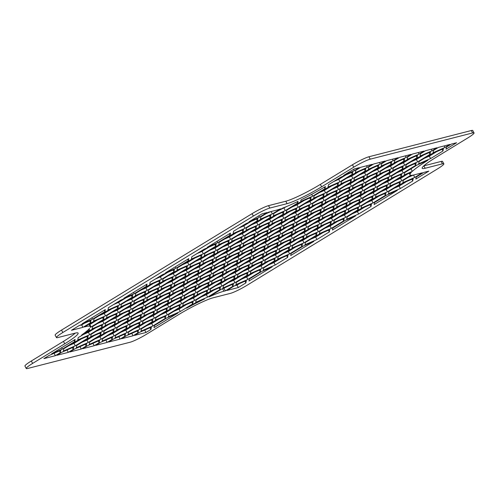 <?xml version="1.0" encoding="UTF-8"?>
<svg xmlns="http://www.w3.org/2000/svg" width="499" height="499" viewBox="0 0 499 499"><rect width="100%" height="100%" fill="white"/><g stroke="black" fill="none" stroke-linecap="round" stroke-linejoin="round"><path stroke-width="0.75" d="M423.776 165.874A28.954 3.331 151.6 0 0 423.863 165.855L441.122 161.433L442.42 163.84A13.791 1.584 -28.4 0 1 443.848 163.828A13.791 1.584 -28.4 0 1 437.473 168.912L246.93 285.334A13.791 1.584 -28.4 0 1 230.476 293.35L213.216 297.772A28.954 3.331 151.6 0 0 178.654 314.601L146.544 334.224A13.791 1.584 -28.4 0 1 130.083 342.239L27.676 368.474A13.791 1.584 -28.4 0 1 26.254 368.493A13.791 1.584 -28.4 0 1 32.628 363.409L64.739 343.786A28.954 3.331 151.6 0 0 78.131 333.107A28.954 3.331 151.6 0 0 75.137 333.145L57.878 337.567A13.791 1.584 -28.4 0 1 56.456 337.586A13.791 1.584 -28.4 0 1 62.83 332.502L253.367 216.073A13.791 1.584 -28.4 0 1 269.828 208.058L287.087 203.642A28.954 3.331 151.6 0 0 321.649 186.807L353.76 167.184A13.791 1.584 -28.4 0 1 370.221 159.169L472.628 132.934A13.791 1.584 -28.4 0 1 474.05 132.921A13.791 1.584 -28.4 0 1 467.675 138.005L435.558 157.622A28.954 3.331 151.6 0 0 422.173 168.3A28.954 3.331 151.6 0 0 425.16 168.263L442.42 163.84M370.221 159.169L368.917 156.761L471.324 130.526L472.628 132.934M269.828 208.058L268.524 205.65L285.784 201.228A28.954 3.331 151.6 0 0 320.346 184.399L321.649 186.807M443.848 163.828L442.544 161.414A13.791 1.584 151.6 0 0 441.122 161.433M32.628 363.409L31.325 360.995A13.791 1.584 151.6 0 0 24.95 366.079L26.254 368.493M62.83 332.502L61.527 330.089A13.791 1.584 151.6 0 0 55.152 335.172L56.456 337.586M61.527 330.089L252.07 213.666L253.367 216.073M268.524 205.65A13.791 1.584 151.6 0 0 252.07 213.666M368.917 156.761A13.791 1.584 151.6 0 0 352.456 164.776L320.346 184.399M266.042 240.743L253.679 248.29L241.747 253.542L242.177 251.24L254.534 243.687L266.466 238.441L266.042 240.743L265.119 239.033M247.255 248.14L252.375 245.882L259.661 241.435M252.375 245.882L253.679 248.29M253.099 244.055L240.736 251.608L228.804 256.86L229.228 254.559L241.591 247.005L253.523 241.753L253.099 244.055L252.176 242.346M234.305 251.452L239.433 249.201L246.718 244.747M239.433 249.201L240.736 251.608M240.15 247.373L227.793 254.927L215.861 260.179L216.285 257.871L228.648 250.323L240.58 245.071L240.15 247.373L239.227 245.664M221.363 254.771L226.49 252.513L233.775 248.065M226.49 252.513L227.793 254.927M227.207 250.691L214.844 258.239L202.912 263.491L203.343 261.189L215.699 253.635L227.638 248.39L227.207 250.691L226.284 248.982M208.42 258.089L213.547 255.831L220.826 251.384M213.547 255.831L214.844 258.239M214.264 254.003L201.902 261.557L189.969 266.809L190.393 264.507L202.756 256.954L214.689 251.702L214.264 254.003L213.341 252.294M195.471 261.401L200.598 259.149L207.883 254.696M200.598 259.149L201.902 261.557M201.322 257.322L188.959 264.875L177.026 270.127L177.451 267.82L189.813 260.272L201.746 255.02L201.322 257.322L200.392 255.613M182.528 264.719L187.655 262.468L194.941 258.014M187.655 262.468L188.959 264.875M188.373 260.64L176.016 268.194L165.574 272.785L188.747 258.625L188.373 260.64L187.649 259.293M175.286 266.846L176.016 268.194M307.758 215.25L295.396 222.804L283.463 228.055L283.894 225.754L296.25 218.2L308.182 212.948L307.758 215.25L306.835 213.541M288.971 222.648L294.092 220.396L301.377 215.942M294.092 220.396L295.396 222.804M294.815 218.568L282.453 226.122L270.52 231.368L270.945 229.066L283.307 221.512L295.24 216.267L294.815 218.568L293.892 216.859M276.022 225.966L281.149 223.708L288.434 219.261M281.149 223.708L282.453 226.122M281.866 221.88L269.51 229.434L257.578 234.686L258.002 232.384L270.364 224.831L282.297 219.579L281.866 221.88L280.943 220.178M263.079 229.284L268.206 227.026L275.492 222.573M268.206 227.026L269.51 229.434M268.924 225.199L256.561 232.752L244.629 238.004L245.059 235.703L257.415 228.149L269.354 222.897L268.924 225.199L268 223.49M250.136 232.596L255.263 230.345L262.543 225.891M255.263 230.345L256.561 232.752M255.981 228.517L243.618 236.071L231.686 241.316L232.11 239.015L244.473 231.461L256.405 226.215L255.981 228.517L255.058 226.808M237.187 235.915L242.314 233.657L249.6 229.209M242.314 233.657L243.618 236.071M243.032 231.829L230.675 239.383L218.743 244.635L219.167 242.333L231.53 234.779L243.462 229.528L243.032 231.829L242.109 230.126M224.244 239.233L229.372 236.975L236.657 232.522M229.372 236.975L230.675 239.383M230.089 235.148L217.732 242.701L207.291 247.292L230.463 233.133L230.089 235.148L229.365 233.806M217.003 241.36L217.732 242.701M349.475 189.763L337.112 197.311L325.18 202.563L325.61 200.261L337.966 192.708L349.899 187.456L349.475 189.763L348.551 188.054M330.687 197.161L335.808 194.903L343.094 190.456M335.808 194.903L337.112 197.311M336.532 193.076L324.169 200.629L312.237 205.881L312.661 203.58L325.024 196.026L336.956 190.774L336.532 193.076L335.609 191.367M317.738 200.473L322.865 198.222L330.151 193.768M322.865 198.222L324.169 200.629M323.583 196.394L311.226 203.948L299.294 209.193L299.718 206.892L312.081 199.338L324.013 194.092L323.583 196.394L322.66 194.685M304.795 203.792L309.923 201.534L317.208 197.086M309.923 201.534L311.226 203.948M310.64 199.712L298.277 207.26L286.345 212.512L286.775 210.21L299.132 202.656L311.07 197.404L310.64 199.712L309.717 198.003M291.853 207.11L296.98 204.852L304.259 200.405M296.98 204.852L298.277 207.26M297.697 203.024L285.334 210.578L273.402 215.83L273.826 213.528L282.765 208.064A42.746 4.915 -28.4 0 0 298.009 201.353L297.697 203.024L297.042 201.814M278.904 210.422L286.969 206.374M284.031 208.17L285.334 210.578M272.392 213.896L260.459 219.142L260.883 216.84L268.474 212.206L276.384 210.179A42.746 4.915 -28.4 0 0 280.663 208.844L272.392 213.896L271.113 211.532M265.961 213.74L270.807 211.607M259.449 217.208L249.007 221.806L262 213.865L267.034 212.574L259.449 217.208L258.719 215.867M391.191 164.271L378.828 171.824L366.896 177.076L367.326 174.769L379.683 167.221L391.615 161.969L391.191 164.271L390.268 162.562M372.404 171.668L377.525 169.411L384.81 164.963M377.525 169.411L378.828 171.824M378.248 167.589L365.886 175.137L353.953 180.388L354.377 178.087L366.74 170.533L378.672 165.288L378.248 167.589L377.325 165.88M359.455 174.987L364.582 172.729L371.867 168.282M364.582 172.729L365.886 175.137M365.299 170.901L352.943 178.455L341.01 183.707L341.435 181.405L353.797 173.852L365.73 168.6L365.299 170.901L364.376 169.192M346.512 178.299L351.639 176.047L358.924 171.594M351.639 176.047L352.943 178.455M352.356 174.22L339.994 181.773L328.061 187.025L328.492 184.717L340.848 177.17L352.787 171.918L352.356 174.22L351.433 172.511M333.569 181.617L338.696 179.366L345.975 174.912M338.696 179.366L339.994 181.773M278.985 237.424L266.628 244.978L254.69 250.23L255.12 247.922L267.483 240.375L279.415 235.123L278.985 237.424L278.062 235.715M260.197 244.822L265.325 242.564L272.604 238.117M265.325 242.564L266.628 244.978M291.934 234.106L279.571 241.659L267.639 246.911L268.063 244.61L280.426 237.056L292.358 231.804L291.934 234.106L291.004 232.397M273.14 241.504L278.267 239.252L285.553 234.798M278.267 239.252L279.571 241.659M304.877 230.794L292.514 238.341L280.581 243.593L281.012 241.291L293.368 233.738L305.301 228.492L304.877 230.794L303.953 229.085M286.083 238.191L291.21 235.933L298.496 231.486M291.21 235.933L292.514 238.341M317.819 227.475L305.463 235.029L293.524 240.281L293.955 237.973L306.311 230.426L318.25 225.174L317.819 227.475L316.896 225.766M299.032 234.873L304.159 232.615L311.438 228.168M304.159 232.615L305.463 235.029M330.762 224.157L318.406 231.711L306.473 236.963L306.897 234.661L319.26 227.107L331.193 221.855L330.762 224.157L329.839 222.448M311.975 231.555L317.102 229.303L324.387 224.849M317.102 229.303L318.406 231.711M343.711 220.845L331.348 228.392L319.416 233.644L319.84 231.343L332.203 223.789L344.135 218.543L343.711 220.845L342.788 219.136M324.918 228.243L330.045 225.985L337.33 221.537M330.045 225.985L331.348 228.392M345.146 220.477L355.587 215.88L332.415 230.039L332.789 228.024L345.146 220.477M320.701 211.932L308.345 219.485L296.406 224.737L296.836 222.435L309.199 214.882L321.131 209.63L320.701 211.932L319.778 210.229M301.914 219.335L307.041 217.077L314.32 212.624M307.041 217.077L308.345 219.485M333.65 208.619L321.287 216.173L309.355 221.419L309.779 219.117L322.142 211.564L334.074 206.318L333.65 208.619L332.721 206.91M314.857 216.017L319.984 213.759L327.269 209.312M319.984 213.759L321.287 216.173M346.593 205.301L334.23 212.855L322.298 218.107L322.722 215.805L335.085 208.251L347.017 202.999L346.593 205.301L345.67 203.592M327.799 212.699L332.927 210.447L340.212 205.993M332.927 210.447L334.23 212.855M359.536 201.983L347.173 209.536L335.241 214.788L335.671 212.487L348.028 204.933L359.966 199.681L359.536 201.983L358.613 200.28M340.748 209.387L345.876 207.129L353.155 202.675M345.876 207.129L347.173 209.536M372.479 198.671L360.122 206.224L348.19 211.47L348.614 209.168L360.977 201.615L372.909 196.369L372.479 198.671L371.555 196.962M353.691 206.068L358.818 203.81L366.104 199.363M358.818 203.81L360.122 206.224M385.428 195.352L373.065 202.906L361.133 208.158L361.557 205.85L373.919 198.303L385.852 193.051L385.428 195.352L384.504 193.643M366.634 202.75L371.761 200.498L379.047 196.045M371.761 200.498L373.065 202.906M386.862 194.984L397.304 190.387L374.131 204.553L374.506 202.538L386.862 194.984M362.417 186.445L350.061 193.999L338.122 199.244L338.553 196.943L350.916 189.389L362.848 184.143L362.417 186.445L361.494 184.736M343.63 193.843L348.757 191.585L356.036 187.137M348.757 191.585L350.061 193.999M375.367 183.127L363.004 190.68L351.071 195.932L351.496 193.631L363.858 186.077L375.791 180.825L375.367 183.127L374.437 181.418M356.573 190.524L361.7 188.273L368.986 183.819M361.7 188.273L363.004 190.68M388.309 179.815L375.947 187.362L364.014 192.614L364.438 190.312L376.801 182.759L388.733 177.507L388.309 179.815L387.386 178.106M369.516 187.212L374.643 184.954L381.928 180.507M374.643 184.954L375.947 187.362M401.252 176.496L388.889 184.05L376.957 189.296L377.387 186.994L389.744 179.44L401.683 174.195L401.252 176.496L400.329 174.787M382.465 183.894L387.592 181.636L394.871 177.189M387.592 181.636L388.889 184.05M402.693 176.128L411.363 172.311A42.746 4.915 -28.4 0 0 410.041 174.862A42.746 4.915 -28.4 0 0 410.777 175.274L401.838 180.732L389.906 185.984L390.33 183.682L402.693 176.128M395.408 180.576L400.535 178.324L401.838 180.732M414.781 177.413L402.849 182.665L403.273 180.364L411.544 175.311A42.746 4.915 -28.4 0 0 414.457 174.806L422.372 172.779L414.781 177.413L413.496 175.037M408.35 177.264L413.34 175.068M416.222 177.045L423.807 172.411L428.841 171.12L415.848 179.06L416.222 177.045M404.134 160.952L391.777 168.506L379.839 173.758L380.269 171.456L392.632 163.903L404.564 158.651L404.134 160.952L403.211 159.243M385.347 168.35L390.474 166.098L397.753 161.645M390.474 166.098L391.777 168.506M417.083 157.64L404.72 165.188L392.788 170.44L393.212 168.138L405.575 160.584L417.507 155.339L417.083 157.64L416.154 155.931M398.289 165.038L403.417 162.78L410.702 158.333M403.417 162.78L404.72 165.188M430.026 154.322L417.663 161.876L405.731 167.128L406.155 164.82L418.518 157.272L430.45 152.02L430.026 154.322L429.103 152.613M411.232 161.72L416.359 159.462L423.645 155.014M416.359 159.462L417.663 161.876M442.969 151.004L430.606 158.557L418.673 163.809L419.104 161.508L431.46 153.954L443.399 148.702L442.969 151.004L442.045 149.295M424.181 158.401L429.308 156.15L436.588 151.696M429.308 156.15L430.606 158.557M31.325 360.995L63.442 341.378A28.954 3.331 151.6 0 0 75.224 333.126M224.325 266.229L211.963 273.783L200.03 279.035L200.461 276.733L212.817 269.179L224.75 263.927L224.325 266.229L223.402 264.52M205.538 273.627L210.659 271.375L217.944 266.921M210.659 271.375L211.963 273.783M211.383 269.547L199.02 277.101L187.088 282.347L187.512 280.045L199.874 272.491L211.807 267.246L211.383 269.547L210.459 267.838M192.589 276.945L197.716 274.687L205.002 270.24M197.716 274.687L199.02 277.101M198.434 272.866L186.077 280.413L174.145 285.665L174.569 283.363L186.932 275.81L198.864 270.558L198.434 272.866L197.51 271.157M179.646 280.263L184.773 278.005L192.059 273.558M184.773 278.005L186.077 280.413M185.491 276.178L173.128 283.731L161.196 288.983L161.626 286.682L173.983 279.128L185.921 273.876L185.491 276.178L184.568 274.469M166.703 283.575L171.831 281.324L179.11 276.87M171.831 281.324L173.128 283.731M172.548 279.496L160.185 287.05L148.253 292.295L148.677 289.994L161.04 282.44L172.972 277.195L172.548 279.496L171.625 277.787M153.754 286.894L158.882 284.636L166.167 280.189M158.882 284.636L160.185 287.05M159.605 282.814L147.242 290.362L135.31 295.614L135.734 293.312L148.097 285.759L160.029 280.507L159.605 282.814L158.676 281.105M140.812 290.212L145.939 287.954L153.224 283.507M145.939 287.954L147.242 290.362M146.656 286.127L134.3 293.68L123.858 298.277L147.03 284.112L146.656 286.127L145.933 284.786M133.57 292.339L134.3 293.68M182.609 291.722L170.246 299.275L158.314 304.521L158.744 302.219L171.101 294.666L183.033 289.42L182.609 291.722L181.686 290.013M163.822 299.119L168.943 296.861L176.228 292.414M168.943 296.861L170.246 299.275M169.666 295.034L157.304 302.587L145.371 307.839L145.795 305.538L158.158 297.984L170.09 292.732L169.666 295.034L168.743 293.331M150.873 302.438L156 300.18L163.285 295.726M156 300.18L157.304 302.587M156.717 298.352L144.361 305.906L132.428 311.158L132.853 308.856L145.215 301.302L157.148 296.05L156.717 298.352L155.794 296.643M137.93 305.75L143.057 303.498L150.342 299.044M143.057 303.498L144.361 305.906M143.774 301.67L131.412 309.224L119.479 314.47L119.91 312.168L132.266 304.615L144.205 299.369L143.774 301.67L142.851 299.961M124.987 309.068L130.114 306.81L137.393 302.363M130.114 306.81L131.412 309.224M130.832 304.983L118.469 312.536L106.537 317.788L106.961 315.487L119.323 307.933L131.256 302.681L130.832 304.983L129.908 303.28M112.038 312.386L117.165 310.129L124.451 305.675M117.165 310.129L118.469 312.536M117.889 308.301L105.526 315.855L93.594 321.106L94.018 318.805L106.381 311.251L118.313 305.999L117.889 308.301L116.959 306.592M99.095 315.699L104.222 313.447L111.508 308.993M104.222 313.447L105.526 315.855M104.94 311.619L92.583 319.173L82.142 323.764L105.314 309.605L104.94 311.619L104.216 310.278M91.853 317.826L92.583 319.173M140.893 317.208L128.53 324.762L116.598 330.014L117.028 327.712L129.384 320.158L141.317 314.906L140.893 317.208L139.97 315.499M122.105 324.606L127.226 322.354L134.512 317.9M127.226 322.354L128.53 324.762M127.95 320.526L115.587 328.08L103.655 333.332L104.079 331.024L116.442 323.477L128.374 318.225L127.95 320.526L127.027 318.817M109.156 327.924L114.283 325.666L121.569 321.219M114.283 325.666L115.587 328.08M115.001 323.845L102.644 331.392L90.712 336.644L91.136 334.342L103.499 326.789L115.431 321.543L115.001 323.845L114.078 322.136M96.213 331.242L101.341 328.984L108.626 324.537M101.341 328.984L102.644 331.392M102.058 327.157L89.695 334.71L77.763 339.962L78.193 337.661L90.55 330.107L102.488 324.855L102.058 327.157L101.135 325.448M83.271 334.555L88.398 332.303L95.677 327.849M88.398 332.303L89.695 334.71M89.115 330.475L81.611 335.06A42.746 4.915 -28.4 0 0 89.483 328.485L89.115 330.475L88.573 329.477M92.926 343.337L94.217 345.732L99.176 342.701L98.253 340.992M94.217 345.732L82.709 348.676L87.668 345.645L99.6 340.399L99.176 342.701M79.977 346.655L81.275 349.044L86.233 346.019L85.31 344.31M81.275 349.044L69.766 351.995L74.725 348.963L86.658 343.711L86.233 346.019M67.034 349.967L68.332 352.363L73.284 349.331L72.361 347.622M68.332 352.363L56.824 355.307L61.782 352.282L73.715 347.03L73.284 349.331M54.092 353.286L55.383 355.681L60.342 352.65L59.418 350.94M55.383 355.681L43.881 358.625L48.833 355.594L60.772 350.348L60.342 352.65M237.268 262.917L224.912 270.464L212.973 275.716L213.404 273.415L225.766 265.861L237.699 260.609L237.268 262.917L236.345 261.208M218.481 270.315L223.608 268.057L230.887 263.609M223.608 268.057L224.912 270.464M250.217 259.599L237.855 267.152L225.922 272.398L226.346 270.096L238.709 262.543L250.641 257.297L250.217 259.599L249.288 257.889M231.424 266.996L236.551 264.738L243.836 260.291M236.551 264.738L237.855 267.152M263.16 256.28L250.797 263.834L238.865 269.086L239.295 266.784L251.652 259.231L263.584 253.979L263.16 256.28L262.237 254.571M244.367 263.678L249.494 261.426L256.779 256.973M249.494 261.426L250.797 263.834M276.103 252.968L263.746 260.515L251.808 265.767L252.238 263.466L264.595 255.912L276.533 250.66L276.103 252.968L275.18 251.259M257.316 260.366L262.443 258.108L269.722 253.66M262.443 258.108L263.746 260.515M289.046 249.65L276.689 257.203L264.757 262.449L265.181 260.147L277.544 252.594L289.476 247.348L289.046 249.65L288.123 247.941M270.258 257.047L275.386 254.789L282.671 250.342M275.386 254.789L276.689 257.203M301.995 246.331L289.632 253.885L277.7 259.137L278.124 256.835L290.487 249.282L302.419 244.03L301.995 246.331L301.072 244.622M283.201 253.729L288.328 251.477L295.614 247.024M288.328 251.477L289.632 253.885M303.429 245.963L313.871 241.373L290.699 255.532L291.073 253.517L303.429 245.963M195.552 288.403L183.195 295.957L171.257 301.209L171.687 298.907L184.05 291.354L195.982 286.102L195.552 288.403L194.629 286.694M176.765 295.801L181.892 293.549L189.171 289.096M181.892 293.549L183.195 295.957M208.501 285.085L196.138 292.639L184.206 297.891L184.63 295.589L196.993 288.035L208.925 282.783L208.501 285.085L207.572 283.382M189.707 292.489L194.835 290.231L202.12 285.777M194.835 290.231L196.138 292.639M221.444 281.773L209.081 289.326L197.149 294.572L197.579 292.271L209.936 284.717L221.868 279.471L221.444 281.773L220.521 280.064M202.65 289.171L207.777 286.913L215.063 282.465M207.777 286.913L209.081 289.326M234.387 278.454L222.03 286.008L210.091 291.26L210.522 288.952L222.878 281.405L234.817 276.153L234.387 278.454L233.463 276.745M215.599 285.852L220.726 283.6L228.006 279.147M220.726 283.6L222.03 286.008M247.329 275.136L234.973 282.69L223.041 287.942L223.465 285.64L235.827 278.086L247.76 272.834L247.329 275.136L246.406 273.433M228.542 282.534L233.669 280.282L240.955 275.828M233.669 280.282L234.973 282.69M260.278 271.824L247.916 279.378L235.983 284.623L236.407 282.322L248.77 274.768L260.703 269.522L260.278 271.824L259.355 270.115M241.485 279.222L246.612 276.964L253.897 272.516M246.612 276.964L247.916 279.378M261.713 271.456L272.155 266.859L248.982 281.018L249.357 279.003L261.713 271.456M153.835 313.896L141.479 321.443L129.54 326.695L129.971 324.394L142.334 316.84L154.266 311.594L153.835 313.896L152.912 312.187M135.048 321.294L140.175 319.036L147.454 314.588M140.175 319.036L141.479 321.443M166.785 310.578L154.422 318.131L142.489 323.383L142.914 321.075L155.276 313.528L167.209 308.276L166.785 310.578L165.861 308.869M147.991 317.975L153.118 315.717L160.404 311.27M153.118 315.717L154.422 318.131M179.727 307.259L167.365 314.813L155.432 320.065L155.863 317.763L168.219 310.21L180.151 304.958L179.727 307.259L178.804 305.55M160.934 314.657L166.061 312.405L173.346 307.952M166.061 312.405L167.365 314.813M192.67 303.947L180.314 311.495L168.375 316.746L168.805 314.445L181.162 306.891L193.101 301.646L192.67 303.947L191.747 302.238M173.883 311.345L179.01 309.087L186.289 304.639M179.01 309.087L180.314 311.495M105.869 340.019L107.16 342.414L112.119 339.382L111.196 337.673M107.16 342.414L95.658 345.358L100.617 342.333L112.549 337.081L112.119 339.382M118.812 336.706L120.109 339.095L125.068 336.07L124.145 334.361M120.109 339.095L108.601 342.046L113.56 339.014L125.492 333.762L125.068 336.07M131.761 333.388L133.052 335.783L138.011 332.752L137.088 331.043M133.052 335.783L121.544 338.727L126.503 335.696L138.435 330.45L138.011 332.752M144.704 330.07L145.995 332.465L150.954 329.434L150.031 327.724M145.995 332.465L134.493 335.409L139.446 332.384L151.384 327.132L150.954 329.434M227.787 262.331L240.15 254.777L252.082 249.525L251.658 251.827L239.295 259.38L227.363 264.632L227.787 262.331M232.865 259.224L237.992 256.973L239.295 259.38M250.735 250.118L251.658 251.827M237.992 256.973L245.277 252.519M214.844 265.643L227.207 258.089L239.14 252.843L238.709 255.145L226.353 262.699L214.42 267.944L214.844 265.643M219.922 262.543L225.049 260.285L226.353 262.699M237.786 253.436L238.709 255.145M225.049 260.285L232.334 255.837M201.902 268.961L214.258 261.407L226.19 256.155L225.766 258.457L213.404 266.011L201.471 271.263L201.902 268.961M206.979 265.861L212.106 263.603L213.404 266.011M224.843 256.754L225.766 258.457M212.106 263.603L219.385 259.149M188.953 272.279L201.315 264.726L213.248 259.474L212.823 261.775L200.461 269.329L188.528 274.581L188.953 272.279M194.03 269.173L199.157 266.921L200.461 269.329M211.9 260.066L212.823 261.775M199.157 266.921L206.443 262.468M176.01 275.591L188.373 268.038L200.305 262.792L199.874 265.094L187.518 272.647L175.586 277.893L176.01 275.591M181.087 272.491L186.214 270.233L187.518 272.647M198.951 263.385L199.874 265.094M186.214 270.233L193.5 265.786M163.067 278.91L175.423 271.356L187.362 266.104L186.932 268.406L174.575 275.959L162.637 281.211L163.067 278.91M168.144 275.81L173.272 273.552L174.575 275.959M186.008 266.703L186.932 268.406M173.272 273.552L180.551 269.098M150.124 282.228L162.481 274.675L174.413 269.423L173.989 271.724L161.626 279.278L149.694 284.53L150.124 282.228M155.195 279.122L160.322 276.87L161.626 279.278M173.066 270.015L173.989 271.724M160.322 276.87L167.608 272.417M269.504 236.838L281.866 229.284L293.799 224.032L293.375 226.34L281.012 233.888L269.08 239.14L269.504 236.838M274.581 233.738L279.708 231.48L281.012 233.888M292.451 224.631L293.375 226.34M279.708 231.48L286.994 227.033M256.561 240.156L268.924 232.603L280.856 227.351L280.426 229.652L268.069 237.206L256.137 242.458L256.561 240.156M261.638 237.05L266.765 234.798L268.069 237.206M279.502 227.943L280.426 229.652M266.765 234.798L274.045 230.345M243.618 243.468L255.975 235.915L267.907 230.669L267.483 232.971L255.12 240.524L243.188 245.77L243.618 243.468M248.695 240.368L253.823 238.11L255.12 240.524M266.56 231.262L267.483 232.971M253.823 238.11L261.102 233.663M230.669 246.787L243.032 239.233L254.964 233.981L254.54 236.289L242.177 243.836L230.245 249.088L230.669 246.787M235.746 243.687L240.874 241.429L242.177 243.836M253.617 234.58L254.54 236.289M240.874 241.429L248.159 236.981M217.726 250.105L230.089 242.551L242.021 237.299L241.591 239.601L229.234 247.155L217.302 252.407L217.726 250.105M222.804 246.999L227.931 244.747L229.234 247.155M240.668 237.892L241.591 239.601M227.931 244.747L235.216 240.293M204.783 253.417L217.14 245.864L229.078 240.618L228.648 242.919L216.292 250.473L204.353 255.719L204.783 253.417M209.861 250.317L214.988 248.059L216.292 250.473M227.725 241.21L228.648 242.919M214.988 248.059L222.267 243.612M191.841 256.736L204.197 249.182L216.129 243.93L215.705 246.238L203.343 253.785L191.41 259.037L191.841 256.736M196.912 253.635L202.039 251.377L203.343 253.785M214.782 244.529L215.705 246.238M202.039 251.377L209.324 246.93M311.22 211.345L323.583 203.798L335.515 198.546L335.091 200.847L322.728 208.401L310.796 213.653L311.22 211.345M316.297 208.245L321.425 205.987L322.728 208.401M334.168 199.138L335.091 200.847M321.425 205.987L328.71 201.54M298.277 214.664L310.64 207.11L322.572 201.864L322.142 204.166L309.785 211.713L297.853 216.965L298.277 214.664M303.355 211.564L308.482 209.306L309.785 211.713M321.219 202.457L322.142 204.166M308.482 209.306L315.761 204.858M285.334 217.982L297.691 210.428L309.623 205.176L309.199 207.478L296.836 215.032L284.904 220.284L285.334 217.982M290.412 214.876L295.533 212.624L296.836 215.032M308.276 205.769L309.199 207.478M295.533 212.624L302.818 208.17M272.385 221.294L284.748 213.747L296.68 208.495L296.256 210.796L283.894 218.35L271.961 223.602L272.385 221.294M277.463 218.194L282.59 215.936L283.894 218.35M295.333 209.087L296.256 210.796M282.59 215.936L289.875 211.489M259.443 224.612L271.805 217.059L283.738 211.813L283.307 214.115L270.951 221.662L259.018 226.914L259.443 224.612M264.52 221.512L269.647 219.254L270.951 221.662M282.384 212.406L283.307 214.115M269.647 219.254L276.933 214.807M246.5 227.931L258.856 220.377L270.795 215.125L270.364 217.427L258.008 224.98L246.069 230.232L246.5 227.931M251.577 224.824L256.704 222.573L258.008 224.98M269.441 215.718L270.364 217.427M256.704 222.573L263.983 218.119M233.557 231.243L245.913 223.695L257.846 218.443L257.422 220.745L245.059 228.299L233.127 233.551L233.557 231.243M238.628 228.143L243.755 225.891L245.059 228.299M256.498 219.036L257.422 220.745M243.755 225.891L251.041 221.437M352.936 185.859L365.299 178.305L377.232 173.053L376.807 175.355L364.445 182.908L352.512 188.16L352.936 185.859M358.014 182.759L363.141 180.501L364.445 182.908M375.884 173.652L376.807 175.355M363.141 180.501L370.426 176.047M339.994 189.177L352.356 181.624L364.289 176.372L363.858 178.673L351.502 186.227L339.563 191.479L339.994 189.177M345.071 186.071L350.198 183.819L351.502 186.227M362.935 176.964L363.858 178.673M350.198 183.819L357.477 179.366M327.051 192.489L339.407 184.936L351.34 179.69L350.916 181.992L338.553 189.545L326.62 194.791L327.051 192.489M332.128 189.389L337.249 187.131L338.553 189.545M349.992 180.282L350.916 181.992M337.249 187.131L344.535 182.684M314.102 195.808L326.465 188.254L338.397 183.002L337.973 185.304L325.61 192.857L313.678 198.109L314.102 195.808M319.179 192.708L324.306 190.45L325.61 192.857M337.05 183.601L337.973 185.304M324.306 190.45L331.592 185.996M300.735 201.428L301.022 199.874A42.746 4.915 -28.4 0 0 325.41 186.539L325.024 188.622L312.667 196.176L300.735 201.428M311.675 194.348L312.667 196.176M324.269 187.219L325.024 188.622M394.653 160.366L399.612 157.341L411.12 154.391L406.161 157.422L394.229 162.668L394.653 160.366M405.325 155.875L406.161 157.422M381.71 163.684L386.669 160.653L398.177 157.709L393.218 160.734L381.28 165.986L381.71 163.684M392.382 159.193L393.218 160.734M368.767 167.003L373.726 163.971L385.228 161.021L380.269 164.052L368.337 169.304L368.767 167.003M379.433 162.506L380.269 164.052M355.818 170.315L360.777 167.29L372.285 164.339L367.326 167.371L355.394 172.617L355.818 170.315M366.491 165.824L367.326 167.371M354.384 170.683L343.643 175.411L354.165 168.98L359.342 167.658L354.384 170.683L353.635 169.304M474.05 132.921L472.746 130.507A13.791 1.584 151.6 0 0 471.324 130.526M240.736 259.012L253.093 251.459L265.025 246.207L264.601 248.508L252.238 256.062L240.306 261.314L240.736 259.012M245.807 255.912L250.935 253.654L252.238 256.062M263.678 246.805L264.601 248.508M250.935 253.654L258.22 249.201M253.679 255.694L266.036 248.14L277.974 242.894L277.544 245.196L265.187 252.75L253.249 257.995L253.679 255.694M258.756 252.594L263.884 250.336L265.187 252.75M276.621 243.487L277.544 245.196M263.884 250.336L271.163 245.888M266.622 252.382L278.985 244.828L290.917 239.576L290.487 241.878L278.13 249.431L266.198 254.683L266.622 252.382M271.699 249.275L276.826 247.024L278.13 249.431M289.563 240.169L290.487 241.878M276.826 247.024L284.112 242.57M279.565 249.063L291.927 241.51L303.86 236.258L303.436 238.559L291.073 246.113L279.141 251.365L279.565 249.063M284.642 245.963L289.769 243.705L291.073 246.113M302.513 236.857L303.436 238.559M289.769 243.705L297.055 239.252M292.514 245.745L304.87 238.191L316.809 232.946L316.378 235.247L304.016 242.801L292.083 248.047L292.514 245.745M297.591 242.645L302.718 240.387L304.016 242.801M315.455 233.538L316.378 235.247M302.718 240.387L309.998 235.94M305.457 242.427L317.819 234.879L329.752 229.627L329.321 231.929L316.965 239.483L305.032 244.735L305.457 242.427M310.534 239.327L315.661 237.075L316.965 239.483M328.398 230.22L329.321 231.929M315.661 237.075L322.947 232.621M282.453 233.52L294.809 225.966L306.742 220.72L306.317 223.022L293.955 230.575L282.022 235.821L282.453 233.52M287.524 230.419L292.651 228.162L293.955 230.575M305.394 221.313L306.317 223.022M292.651 228.162L299.936 223.714M295.396 230.207L307.752 222.654L319.691 217.402L319.26 219.703L306.904 227.257L294.965 232.509L295.396 230.207M300.473 227.101L305.6 224.849L306.904 227.257M318.337 217.994L319.26 219.703M305.6 224.849L312.879 220.396M308.338 226.889L320.701 219.335L332.633 214.083L332.203 216.391L319.847 223.939L307.914 229.191L308.338 226.889M313.416 223.789L318.543 221.531L319.847 223.939M331.28 214.682L332.203 216.391M318.543 221.531L325.828 217.084M321.281 223.571L333.644 216.017L345.576 210.771L345.152 213.073L332.789 220.627L320.857 225.872L321.281 223.571M326.358 220.471L331.486 218.213L332.789 220.627M344.229 211.364L345.152 213.073M331.486 218.213L338.771 213.765M334.23 220.259L346.587 212.705L358.525 207.453L358.095 209.755L345.732 217.308L333.8 222.56L334.23 220.259M339.308 217.152L344.435 214.901L345.732 217.308M357.172 208.046L358.095 209.755M344.435 214.901L351.714 210.447M347.173 216.94L359.536 209.387L371.468 204.135L371.038 206.443L358.681 213.99L346.749 219.242L347.173 216.94M352.25 213.84L357.378 211.582L358.681 213.99M370.115 204.733L371.038 206.443M357.378 211.582L364.663 207.135M324.169 208.033L336.526 200.479L348.458 195.228L348.034 197.529L335.671 205.083L323.739 210.335L324.169 208.033M329.24 204.927L334.367 202.675L335.671 205.083M347.111 195.82L348.034 197.529M334.367 202.675L341.653 198.222M337.112 204.715L349.468 197.161L361.407 191.915L360.977 194.217L348.62 201.764L336.682 207.016L337.112 204.715M342.189 201.615L347.316 199.357L348.62 201.764M360.053 192.508L360.977 194.217M347.316 199.357L354.596 194.909M350.055 201.396L362.417 193.849L374.35 188.597L373.919 190.899L361.563 198.452L349.631 203.704L350.055 201.396M355.132 198.296L360.259 196.038L361.563 198.452M372.996 189.19L373.919 190.899M360.259 196.038L367.545 191.591M362.998 198.084L375.36 190.531L387.293 185.279L386.868 187.58L374.506 195.134L362.573 200.386L362.998 198.084M368.075 194.978L373.202 192.726L374.506 195.134M385.945 185.871L386.868 187.58M373.202 192.726L380.488 188.273M375.947 194.766L388.303 187.212L400.242 181.967L399.811 184.268L387.449 191.816L375.516 197.068L375.947 194.766M381.024 191.666L386.151 189.408L387.449 191.816M398.888 182.559L399.811 184.268M386.151 189.408L393.43 184.961M388.889 191.448L401.252 183.9L413.184 178.648L412.754 180.95L400.398 188.503L388.465 193.749L388.889 191.448M393.967 188.348L399.094 186.09L400.398 188.503M411.831 179.241L412.754 180.95M399.094 186.09L406.379 181.642M365.886 182.54L378.242 174.987L390.174 169.741L389.75 172.043L377.387 179.596L365.455 184.842L365.886 182.54M370.957 179.44L376.084 177.182L377.387 179.596M388.827 170.334L389.75 172.043M376.084 177.182L383.369 172.735M378.828 179.228L391.185 171.675L403.123 166.423L402.693 168.724L390.337 176.278L378.398 181.53L378.828 179.228M383.906 176.122L389.033 173.87L390.337 176.278M401.77 167.015L402.693 168.724M389.033 173.87L396.312 169.417M391.771 175.91L404.134 168.356L416.066 163.104L415.636 165.406L403.279 172.96L391.347 178.212L391.771 175.91M396.848 172.81L401.976 170.552L403.279 172.96M414.713 163.703L415.636 165.406M401.976 170.552L409.261 166.098M404.714 172.592L417.077 165.038L427.88 160.285A42.746 4.915 -28.4 0 0 412.33 171.357L404.29 174.893L404.714 172.592M407.602 157.054L412.554 154.023L424.063 151.072L419.104 154.104L407.172 159.356L407.602 157.054M418.268 152.557L419.104 154.104M420.545 153.736L425.504 150.704L437.005 147.76L432.053 150.785L420.114 156.037L420.545 153.736M431.217 149.245L432.053 150.785M433.488 150.417L438.446 147.392L449.955 144.442L444.996 147.473L433.063 152.719L433.488 150.417M444.16 145.926L444.996 147.473M446.43 147.105L451.389 144.074L456.566 142.745L446.05 149.176L446.43 147.105M186.071 287.817L198.434 280.263L210.366 275.018L209.942 277.319L197.579 284.867L185.647 290.119L186.071 287.817M191.148 284.717L196.275 282.459L197.579 284.867M209.019 275.61L209.942 277.319M196.275 282.459L203.561 278.012M173.128 291.135L185.491 283.582L197.423 278.33L196.993 280.631L184.636 288.185L172.704 293.437L173.128 291.135M178.205 288.029L183.333 285.777L184.636 288.185M196.07 278.922L196.993 280.631M183.333 285.777L190.618 281.324M160.185 294.447L172.542 286.9L184.48 281.648L184.05 283.95L171.687 291.503L159.755 296.755L160.185 294.447M165.263 291.347L170.39 289.089L171.687 291.503M183.127 282.241L184.05 283.95M170.39 289.089L177.669 284.642M147.236 297.766L159.599 290.212L171.531 284.966L171.107 287.268L158.744 294.815L146.812 300.067L147.236 297.766M152.314 294.666L157.441 292.408L158.744 294.815M170.184 285.559L171.107 287.268M157.441 292.408L164.726 287.96M134.293 301.084L146.656 293.531L158.588 288.279L158.158 290.58L145.802 298.134L133.869 303.386L134.293 301.084M139.371 297.978L144.498 295.726L145.802 298.134M157.235 288.871L158.158 290.58M144.498 295.726L151.783 291.273M121.351 304.396L133.707 296.849L145.646 291.597L145.215 293.899L132.859 301.452L120.92 306.704L121.351 304.396M126.428 301.296L131.555 299.044L132.859 301.452M144.292 292.189L145.215 293.899M131.555 299.044L138.834 294.591M108.408 307.715L120.764 300.161L132.697 294.915L132.272 297.217L119.91 304.77L107.977 310.016L108.408 307.715M113.479 304.615L118.606 302.357L119.91 304.77M131.349 295.508L132.272 297.217M118.606 302.357L125.891 297.909M144.354 313.31L156.717 305.756L168.65 300.504L168.225 302.806L155.863 310.359L143.93 315.611L144.354 313.31M149.432 310.203L154.559 307.952L155.863 310.359M167.302 301.097L168.225 302.806M154.559 307.952L161.844 303.498M131.412 316.622L143.774 309.068L155.707 303.822L155.276 306.124L142.92 313.678L130.988 318.923L131.412 316.622M136.489 313.522L141.616 311.264L142.92 313.678M154.353 304.415L155.276 306.124M141.616 311.264L148.902 306.816M118.469 319.94L130.825 312.386L142.764 307.135L142.334 309.442L129.971 316.99L118.038 322.242L118.469 319.94M123.546 316.84L128.673 314.582L129.971 316.99M141.41 307.733L142.334 309.442M128.673 314.582L135.953 310.135M105.52 323.258L117.883 315.705L129.815 310.453L129.391 312.754L117.028 320.308L105.096 325.56L105.52 323.258M110.597 320.152L115.724 317.9L117.028 320.308M128.468 311.045L129.391 312.754M115.724 317.9L123.01 313.447M92.577 326.571L104.94 319.017L116.872 313.771L116.442 316.073L104.085 323.626L92.153 328.872L92.577 326.571M97.654 323.471L102.782 321.213L104.085 323.626M115.519 314.364L116.442 316.073M102.782 321.213L110.067 316.765M91.142 326.939L90.219 327.344A42.746 4.915 -28.4 0 0 90.263 326.552A42.746 4.915 -28.4 0 0 85.847 326.602L84.406 326.97L91.991 322.335L103.929 317.083L103.499 319.391L91.142 326.939L89.839 324.531L97.118 320.084M89.296 324.768L89.839 324.531M102.576 317.682L103.499 319.391M82.965 327.344L71.463 330.288L79.048 325.654L90.98 320.402L90.556 322.703L82.965 327.344L81.668 324.93L84.175 323.396M89.633 320.994L90.556 322.703M102.638 338.796L115.001 331.242L126.933 325.997L126.509 328.298L114.146 335.852L102.214 341.098L102.638 338.796M107.715 335.696L112.843 333.438L114.146 335.852M125.586 326.589L126.509 328.298M112.843 333.438L120.128 328.991M89.695 342.114L102.058 334.561L113.99 329.309L113.56 331.61L101.203 339.164L89.271 344.416L89.695 342.114M94.773 339.014L99.9 336.756L101.203 339.164M112.637 329.908L113.56 331.61M99.9 336.756L107.185 332.303M76.752 345.433L89.109 337.879L101.047 332.627L100.617 334.929L88.254 342.482L76.322 347.734L76.752 345.433M81.83 342.326L86.957 340.075L88.254 342.482M99.694 333.22L100.617 334.929M86.957 340.075L94.236 335.621M63.803 348.745L76.166 341.191L88.098 335.946L87.674 338.247L75.312 345.801L63.379 351.046L63.803 348.745M68.881 345.645L74.008 343.387L75.312 345.801M86.751 336.538L87.674 338.247M74.008 343.387L81.293 338.94M74.725 341.559L62.369 349.113L51.628 353.841L70.496 342.314A42.746 4.915 -28.4 0 0 75.124 339.414L74.725 341.559L73.964 340.156M61.62 347.734L62.369 349.113M146.55 325.747L151.677 323.489L158.963 319.042M133.607 329.066L138.734 326.808L146.014 322.354M120.664 332.378L125.785 330.126L133.071 325.672M201.209 296.942L206.337 294.684L213.622 290.237M188.266 300.255L193.394 298.003L200.679 293.549M175.324 303.573L180.451 301.315L187.73 296.868M162.381 306.891L167.502 304.633L174.787 300.186M255.875 268.131L261.002 265.88L268.281 261.426M242.926 271.45L248.053 269.192L255.338 264.744M229.983 274.768L235.11 272.51L242.395 268.063M217.04 278.08L222.167 275.828L229.446 271.375M204.097 281.399L209.218 279.141L216.504 274.693M268.818 264.819L273.945 262.561L281.23 258.114M221.631 289.089A42.746 4.915 -28.4 0 1 222.616 288.821L226.565 286.919M400.535 178.324L407.82 173.87M409.791 169.492L411.026 168.949A42.746 4.915 -28.4 0 1 411.75 168.294M234.661 285.734L237 285.135L239.514 283.6M79.329 325.529L81.668 324.93M199.02 284.499L211.376 276.951L223.309 271.699L222.885 274.001L210.522 281.555L198.59 286.806L199.02 284.499M209.218 279.141L210.522 281.555M221.961 272.292L222.885 274.001M211.963 281.187L224.325 273.633L236.258 268.381L235.827 270.683L223.471 278.236L211.532 283.488L211.963 281.187M222.167 275.828L223.471 278.236M234.904 268.973L235.827 270.683M224.906 277.868L237.268 270.315L249.201 265.069L248.77 267.37L236.414 274.918L224.481 280.17L224.906 277.868M235.11 272.51L236.414 274.918M247.847 265.661L248.77 267.37M237.848 274.55L250.211 267.002L262.143 261.75L261.719 264.052L249.357 271.606L237.424 276.858L237.848 274.55M248.053 269.192L249.357 271.606M260.796 262.343L261.719 264.052M250.797 271.238L263.154 263.684L275.092 258.432L274.662 260.734L262.299 268.287L250.367 273.539L250.797 271.238M261.002 265.88L262.299 268.287M273.739 259.025L274.662 260.734M263.74 267.919L276.103 260.366L288.035 255.114L287.605 257.422L275.248 264.969L263.316 270.221L263.74 267.919M273.945 262.561L275.248 264.969M286.682 255.713L287.605 257.422M157.304 309.991L169.66 302.438L181.592 297.186L181.168 299.494L168.805 307.041L156.873 312.293L157.304 309.991M167.502 304.633L168.805 307.041M180.245 297.784L181.168 299.494M170.246 306.673L182.609 299.119L194.541 293.874L194.111 296.175L181.755 303.729L169.816 308.975L170.246 306.673M180.451 301.315L181.755 303.729M193.188 294.466L194.111 296.175M183.189 303.361L195.552 295.807L207.484 290.555L207.06 292.857L194.697 300.41L182.765 305.662L183.189 303.361M193.394 298.003L194.697 300.41M206.131 291.148L207.06 292.857M196.132 300.042L208.495 292.489L220.427 287.237L220.003 289.545L207.64 297.092L195.708 302.344L196.132 300.042M206.337 294.684L207.64 297.092M219.08 287.836L220.003 289.545M222.616 288.821L223.92 291.229A42.746 4.915 -28.4 0 0 209.044 296.905L221.437 289.171L233.376 283.925L232.946 286.226L225.361 290.861L224.057 288.453M232.023 284.517L232.946 286.226M238.304 287.543L226.796 290.493L234.387 285.858L246.319 280.606L245.888 282.908L238.304 287.543L237 285.135M244.965 281.199L245.888 282.908M115.587 335.484L127.944 327.93L139.876 322.678L139.452 324.98L127.089 332.534L115.157 337.786L115.587 335.484M125.785 330.126L127.089 332.534M138.529 323.271L139.452 324.98M128.53 332.166L140.893 324.612L152.825 319.36L152.395 321.662L140.038 329.215L128.1 334.467L128.53 332.166M138.734 326.808L140.038 329.215M151.471 319.959L152.395 321.662M141.473 328.847L153.835 321.294L165.768 316.048L165.344 318.35L152.981 325.903L141.049 331.149L141.473 328.847M151.677 323.489L152.981 325.903M164.414 316.64L165.344 318.35M154.416 325.529L166.778 317.982L177.912 313.079A42.746 4.915 -28.4 0 0 172.904 316.073L154.035 327.606L154.416 325.529M223.92 291.229L225.361 290.861M186.607 308.157L194.111 303.579L204.415 299.044A42.746 4.915 -28.4 0 0 186.607 308.157M412.33 171.357L411.026 168.949M423.863 165.855L425.16 168.263M285.784 201.228L287.087 203.642M352.456 164.776L353.76 167.184M63.442 341.378L64.739 343.786M172.554 315.437L172.904 316.073M85.635 326.221L85.847 326.602M409.18 173.272L410.041 174.862M88.978 324.182L90.263 326.552"/></g></svg>
